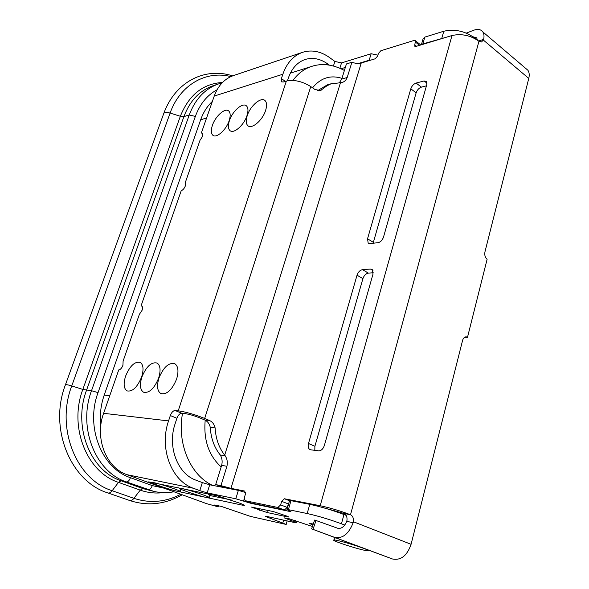<?xml version="1.0" encoding="UTF-8"?>
<svg xmlns="http://www.w3.org/2000/svg" width="589" height="589" viewBox="0 0 589 589"><rect width="100%" height="100%" fill="white"/><g stroke="black" fill="none" stroke-linecap="round" stroke-linejoin="round"><path stroke-width="0.88" d="M100.785 425.788C99.615 415.333 100.756 405.122 104.201 395.138L200.68 119.751C203.33 112.308 207.225 106.197 212.371 101.411M141.875 377.041C139.541 384.72 140.079 389.771 143.488 392.193C149.172 393.386 154.23 388.659 158.669 378.013C160.922 370.444 160.407 365.46 157.138 363.06C151.425 361.742 146.337 366.402 141.875 377.041C139.541 384.72 140.079 389.771 143.488 392.193C149.172 393.386 154.23 388.659 158.669 378.013C160.922 370.444 160.407 365.46 157.138 363.06C151.425 361.742 146.337 366.402 141.875 377.041M125.604 376.106C123.278 383.653 123.742 388.585 127.018 390.905C132.415 391.979 137.274 387.356 141.603 377.026C143.856 369.575 143.407 364.701 140.263 362.412C134.837 361.219 129.948 365.791 125.604 376.106C123.278 383.653 123.742 388.585 127.018 390.905C132.415 391.979 137.274 387.356 141.603 377.026C143.856 369.575 143.407 364.701 140.263 362.412C134.837 361.219 129.948 365.791 125.604 376.106M247.247 115.613C245.768 120.274 245.915 123.58 247.704 125.538C251.385 129.794 262.517 120.546 265.595 110.474C267.016 105.91 266.883 102.663 265.183 100.734C261.442 96.316 250.34 105.652 247.247 115.613C245.768 120.274 245.915 123.58 247.704 125.538C251.385 129.794 262.517 120.546 265.595 110.474C267.016 105.91 266.883 102.663 265.183 100.734C261.442 96.316 250.34 105.652 247.247 115.613M229.43 120.605C227.921 125.273 228.053 128.549 229.82 130.441C233.362 134.41 243.912 125.442 246.953 115.694C248.396 111.122 248.278 107.897 246.592 106.027C242.992 101.919 232.478 110.968 229.43 120.605C227.921 125.273 228.053 128.549 229.82 130.441C233.362 134.41 243.912 125.442 246.953 115.694C248.396 111.122 248.278 107.897 246.592 106.027C242.992 101.919 232.478 110.968 229.43 120.605M212.393 125.383C210.869 130.044 210.98 133.291 212.725 135.124C216.134 138.827 226.147 130.125 229.143 120.686C230.616 116.107 230.513 112.911 228.849 111.1C225.388 107.264 215.397 116.04 212.393 125.383C210.869 130.044 210.98 133.291 212.725 135.124C216.134 138.827 226.147 130.125 229.143 120.686C230.616 116.107 230.513 112.911 228.849 111.1C225.388 107.264 215.397 116.04 212.393 125.383M158.956 378.028C156.622 385.832 157.234 391.008 160.79 393.54C166.775 394.866 172.047 390.036 176.612 379.044C178.85 371.357 178.276 366.255 174.874 363.752C168.844 362.287 163.543 367.043 158.956 378.028C156.622 385.832 157.234 391.008 160.79 393.54C166.775 394.866 172.047 390.036 176.612 379.044C178.85 371.357 178.276 366.255 174.874 363.752C168.844 362.287 163.543 367.043 158.956 378.028M338.417 540.731C334.817 539.914 333.212 539.745 333.617 540.238C334.412 541.482 353.761 547.836 363.465 550.052C367.536 550.987 369.207 551.142 368.478 550.509C367.013 549.095 347.628 542.786 338.417 540.731M154.156 482.73L151.741 482.59C151.771 483.562 170.906 490.004 177.988 491.432L180.536 491.535C179.903 490.401 160.856 484.04 154.156 482.73M178.622 487.817L179.616 488.281M182.303 488.583L179.564 488.428C179.689 489.488 199.06 496.004 206.614 497.536C208.904 498.014 209.861 498.051 209.493 497.639C208.712 496.409 189.444 489.982 182.303 488.583M207.696 493.862L209.389 495.04M335.377 537.735L368.662 550.104L368.478 550.509M202.609 136.331L200.017 140.292L185.344 182.421L185.38 185.844C184.313 188.48 182.936 190.085 181.243 190.667L141.088 305.809L141.78 305.978C142.663 306.678 142.759 308.121 142.074 310.293L139.387 314.335L123.101 361.101L122.946 365.261C121.783 368.14 120.384 369.693 118.742 369.907L103.605 413.309L168.55 420.914L170.324 415.547C171.576 412.322 173.181 410.643 175.147 410.511L178.231 410.82L286.372 81.032L283.147 82.026L281.535 81.746L281.402 78.617L282.845 74.236L214.234 96.066L201.379 132.915L202.52 133.099L202.609 136.331M421.363 44.801L423.064 38.896L424.824 37.107L422.85 43.932L421.459 44.771M475.912 39.139L474.197 37.696C464.78 31.003 454.649 28.846 443.804 31.224L424.824 37.107M214.234 96.066C218.099 85.604 224.483 78.786 233.369 75.613L302.562 52.318C311.743 49.498 320.806 51.287 329.752 57.685L334.876 61.44L341.532 62.913L339.882 68.199M371.129 60.026L369.17 60.225L371.144 53.739L341.532 62.913M371.144 53.739L377.91 55.145M311.61 528.863L314.636 520.043L316.028 520.507L312.987 529.364L311.61 528.863L335.369 537.742M368.442 550.089L392.407 558.968C400.888 560.64 407.109 555.751 411.078 544.302L462.571 340.464C463.249 338.16 464.426 336.952 466.113 336.827L467.519 337.225L487.125 259.234C485.115 257.548 484.386 255.089 484.953 251.871L528.775 78.411C529.592 75.024 529.297 72.292 527.884 70.231L525.668 68.346M312.987 529.364L334.523 537.337C342.518 538.928 348.732 534.046 353.172 522.693L346.722 521.361L346.958 520.426C347.311 516.973 346.354 514.653 344.072 513.468L322.72 507.534M466.333 33.094L473.431 30.341C477.716 28.78 480.838 29.295 482.803 31.872C484.048 33.75 484.327 36.282 483.635 39.456L481.559 41.996L478.953 41.267L350.499 514.742C352.782 515.935 353.746 518.268 353.393 521.744L353.172 522.693M316.028 520.507L337.6 528.223C341.421 528.988 344.462 526.706 346.722 521.361M426.451 85.839L421.429 87.135C418.948 88.041 417.189 89.94 416.136 92.841L373.124 243.213M373.257 272.766L368.368 273.112C365.879 273.591 364.068 275.431 362.92 278.619L314.894 446.285L314.813 450.342M289.111 502.196L287.204 507.416L284.45 509.971L251.429 503.05M245.569 492.404L244.906 492.271M420.642 45.022L420.207 44.536M310.727 449.805L318.664 450.85C321.196 450.813 323.096 449.017 324.362 445.468L373.006 274.091L372.292 269.607L370.481 269.055L362.493 269.652C360.004 270.145 358.186 271.993 357.037 275.196L308.489 443.495C307.782 446.41 308.238 448.42 309.866 449.532L310.727 449.805M369.995 243.529L377.983 242.712C380.523 242.138 382.371 240.253 383.52 237.05L426.782 84.647L426.517 81.532L424.095 80.951L416.099 83.064C413.625 83.984 411.858 85.898 410.805 88.806L367.543 238.781L368.154 242.985L369.995 243.529M344.072 513.468L350.499 514.742C340.155 510.84 330.061 507.836 320.195 505.723L451.999 35.517L415.908 46.457L414.737 46.207L415.326 40.648L414.163 40.405L380.862 50.728L378.418 53.459L377.63 56.073L375.2 58.79L361.234 63.023C358.561 63.737 355.447 63.487 351.891 62.272L346.428 63.943L341.723 79.095L339.478 82.585M320.195 505.723L284.421 498.765L281.66 501.349L280.629 504.898L277.875 507.475L245.061 500.672L244.383 497.543L245.407 494.156L244.744 491.064L230.954 488.355L220.949 485.616L226.934 466.267C227.796 462.446 227.207 458.934 225.167 455.739L224.689 455.157C218.931 447.692 215.743 438.621 215.125 427.953L210.28 427.378C210.891 437.98 214.072 446.992 219.807 454.413L220.279 454.988C222.149 458.146 222.605 461.614 221.641 465.384L215.67 484.6L226.898 488.148M286.372 81.032C294.088 79.456 302.223 81.304 310.778 86.576L314.887 89.454L320.401 90.603L326.836 85.876L330.731 83.94L342.032 82.526C344.491 81.753 346.207 80.082 347.179 77.505L351.891 62.272M344.764 525.079L341.436 523.798C329.641 519.432 318.222 516.016 307.178 513.534L288.382 509.647L286.968 509.603L290.885 511.443L289.486 511.399L251.267 503.426L235.806 498.78L207.181 492.86L199.796 490.637L202.336 482.582L195.953 480.175C177.473 473.865 167.188 446.433 175.154 423.624L176.906 418.278C178.15 415.061 179.755 413.397 181.729 413.264L184.828 413.588C189.157 414.214 194.171 415.657 199.855 417.925L204.722 419.979C207.6 421.304 209.448 423.763 210.28 427.378M332.358 83.402L327.337 84.853L317.581 90.677M310.778 86.576L204.663 418.448L209.544 420.509C212.43 421.842 214.293 424.323 215.125 427.953M220.949 485.616L215.67 484.6M325.445 64.709L327.756 63.98L329.317 65.114M287.476 80.745L288.352 78.072C291.71 68.427 297.312 62.228 305.146 59.482C312.766 57.199 320.306 58.701 327.756 63.98M201.379 132.915L202.918 133.865M141.088 305.809L142.126 306.302M168.55 420.914C158.978 448.119 171.347 480.896 193.391 488.259L199.796 490.637M218.438 505.752L218.173 506.628L217.245 506.555L206.695 503.691L127.018 474.69C106.049 467.791 94.431 437.973 103.605 413.309M240.636 503.47L217.437 495.886L148.693 481.854L160.841 486.602L174.027 490.585L242.3 505.141L244.545 505.252L240.636 503.47M287.049 516.155L273.2 511.524L251.451 507.085L266.839 512.452L287.572 516.921L288.875 516.995L287.049 516.155M218.173 506.628L214.536 505.031L221.125 506.349L250.553 516.428L286.21 524.453L267.067 517.054L265.308 516.266L266.449 516.347L295.457 522.745L296.738 522.833L295.008 522.045L284.178 517.849L288.919 518.688L312.428 526.485M312.965 524.909L309.026 523.275L313.267 524.041M287.005 509.478L289.552 500.665L290.973 500.665L288.382 509.647M346.177 515.397L343.969 514.528C332.218 510.111 320.821 506.717 309.777 504.339L290.973 500.665M202.336 482.582L209.699 484.791L207.181 492.86M235.806 498.78L238.361 490.387L209.699 484.791M238.361 490.387L245.584 492.514M302.562 52.318C293.388 55.602 286.814 62.913 282.845 74.236M445.998 37.335L422.85 43.932M369.17 60.225L358.642 63.421M345.338 67.455L341.09 68.744M286.21 524.453L286.364 523.702M204.663 418.448C194.635 414.442 185.829 411.902 178.231 410.82M225.167 455.739L220.279 454.988M321.933 89.903L318.737 90.816M451.999 35.517C461.666 33.448 470.648 35.369 478.953 41.267M464.714 337.225L467.519 337.225M473.033 36.783L476.722 37.829L477.34 40.045M180.462 489.356L181.648 489.599M209.404 495.415L231.337 500.009M164.044 488.171L152.279 485.608L130.456 477.694C129.337 480.55 127.968 481.957 126.363 481.92L121.179 480.801L118.499 482.376C86.679 472.238 68.618 426.642 82.835 389.432L180.344 116.276C188.929 94.925 202.984 83.66 222.502 82.467M130.456 477.694C101.544 468.292 85.214 426.657 98.046 392.613L91.516 390.721L82.835 389.432L71.74 385.935L170.111 113.066C166.4 112.043 164.257 112.241 163.698 113.648L116.622 243.552M163.367 492.618C155.489 493.611 147.773 492.779 140.226 490.129L118.499 482.376L112.16 490.718C110.666 492.595 109.274 493.346 107.993 492.964C71.144 481.912 48.357 428.866 65.408 384.86C65.644 384.374 67.75 384.735 71.74 385.935C55.513 427.953 76.136 479.534 112.16 490.718L133.917 498.331C132.429 500.179 131.03 500.908 129.72 500.517L107.993 492.964M152.279 485.608C151.182 488.428 149.82 489.812 148.192 489.754L142.913 488.598L140.226 490.129L133.917 498.331C149.893 503.551 165.516 502.196 180.786 494.259M98.046 392.613L195.357 116.423L189.238 114.973C195.261 99.033 205.053 88.667 218.629 83.896L213.218 85.692C199.686 90.456 189.916 100.756 183.915 116.593L86.509 390.308C72.719 426.532 90.242 470.891 121.179 480.801L142.913 488.598L154.127 491.469L126.363 481.92C95.293 471.951 77.667 427.246 91.516 390.721L189.238 114.973L183.915 116.593L180.344 116.276L170.111 113.066C179.984 84.838 206.194 70.128 230.844 76.607M195.357 116.423C199.907 104.039 207.129 95.168 217.039 89.793M312.553 87.82C320.652 77.91 330.451 74.759 341.951 78.352M221.162 466.922C208.771 455.628 203.448 440.057 205.2 420.2M292.954 80.428C298.071 73.448 304.263 68.788 311.529 66.447C321.815 63.023 332.77 64.356 344.403 70.459M220.536 486.212L219.344 486.676M212.415 485.321C190.35 475.176 176.818 443.348 182.538 413.353M104.201 395.138L109.768 395.631M200.68 119.751L206.57 118.036M334.523 537.337L392.407 558.968M353.393 521.744L411.078 544.302M483.422 40.126L528.775 78.411M230.954 488.355L361.234 63.023M289.53 500.746L284.421 498.765M340.494 82.659L224.689 455.157M419.552 45.353L415.429 42.069M416.519 46.273L414.641 44.779M333.448 65.968L334.876 61.44M175.147 410.511L181.729 413.264M281.402 78.617L285.348 81.348M170.324 415.547L176.906 418.278M127.018 474.69L193.391 488.259M289.486 511.399L289.655 510.81M251.378 503.043L251.267 503.426M309.777 504.339L307.178 513.534M343.969 514.528L341.436 523.798M310.94 523.474L310.771 524.077M286.136 518.077L285.967 518.666M295.428 520.588L295.008 522.045M267.229 516.516L267.067 517.054M283.633 520.139L282.83 522.885M209.544 420.509L204.722 419.979M474.071 38.138L474.197 37.696M441.838 38.175L443.804 31.224M251.731 503.168L245.26 500.731M284.45 509.971L277.875 507.475M287.204 507.416L280.629 504.898M288.227 503.882L281.66 501.349M226.934 466.267L221.641 465.384M347.179 77.505L341.723 79.095M314.894 446.285L308.489 443.495M362.92 278.619L357.037 275.196M368.368 273.112L362.493 269.652M372.947 270.513L370.481 269.055M373.316 242.329L367.543 238.781M416.136 92.841L410.805 88.806M421.429 87.135L416.099 83.064M427.003 83.196L424.095 80.951M478.54 40.935L483.635 39.456M244.185 498.92L243.529 501.099M216.362 505.833L216.516 505.333M287.719 516.413L287.572 516.921M267.472 510.302L266.839 512.452M259.911 508.69L259.454 510.229M253.55 507.343L253.366 507.954M242.572 504.236L242.3 505.141M154.127 491.469C160.694 492.905 167.32 493.008 174.005 491.793M218.629 83.896L222.075 82.909M65.46 384.727L116.526 243.817M182.2 494.775C165.134 504.442 147.64 506.356 129.72 500.517M163.838 113.279C175.456 81.37 205.311 66.969 232.603 75.878M311.529 66.447L290.355 73.154M335.384 537.72L333.808 539.966M180.455 489.039L180.536 491.535M209.382 494.804L209.493 497.639M420.502 44.779L415.326 40.648M281.535 81.746L281.947 82.04M297.195 521.236L296.738 522.833M287.167 520.919L286.166 524.379M251.532 503.102L245.061 500.672M310.256 449.701L309.866 449.532M368.824 243.397L368.154 242.985M482.803 31.872L527.884 70.231M161.408 393.805L160.79 393.54"/></g></svg>
